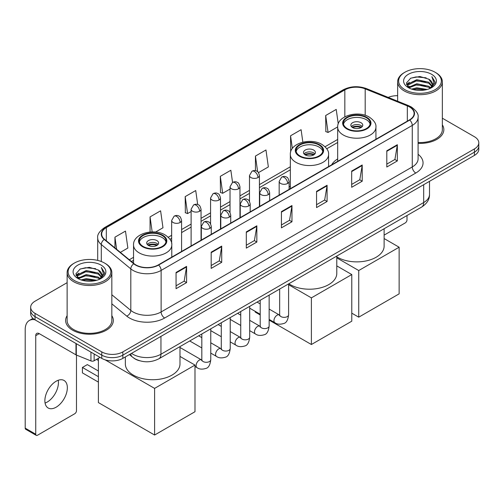 <?xml version="1.0" encoding="UTF-8"?>
<svg xmlns="http://www.w3.org/2000/svg" width="504" height="504" viewBox="0 0 504 504"><rect width="100%" height="100%" fill="white"/><g stroke="black" fill="none" stroke-linecap="round" stroke-linejoin="round"><path stroke-width="0.76" d="M290.336 186.253A26.328 15.202 0 0 0 289.101 187.06M337.68 158.917A26.328 15.202 0 0 0 331.695 164.802M139.621 360.763A14.899 8.606 180 0 1 133.604 357.947M67.126 282.668L35.034 301.197A14.899 8.606 0 0 0 30.668 307.283L30.668 313.772A14.899 8.606 0 0 0 35.034 319.851L101.77 358.382A14.899 8.606 0 0 0 122.844 358.382L474.434 155.389A14.899 8.606 0 0 0 478.8 149.31L478.8 146.065A14.899 8.606 0 0 1 474.434 152.145A14.899 8.606 0 0 0 478.8 146.065L478.8 142.821A14.899 8.606 0 0 0 474.434 136.735L442.348 118.207M30.668 307.283A14.899 8.606 0 0 0 35.034 313.362L101.77 351.893A14.899 8.606 0 0 0 122.844 351.893L122.844 355.137L474.434 152.145L122.844 355.137A14.899 8.606 0 0 1 101.77 355.137A14.899 8.606 0 0 0 122.844 355.137L122.844 358.382M35.034 313.362L35.034 316.606L101.77 355.137L35.034 316.606A14.899 8.606 0 0 1 30.668 310.527A14.899 8.606 0 0 0 35.034 316.606L35.034 319.851M67.126 315.668A23.846 13.766 0 0 0 65.633 320.462A23.846 13.766 0 0 0 72.62 330.196A23.846 13.766 0 0 0 98.601 333.175A23.846 13.766 0 0 0 113.318 320.462A23.846 13.766 0 0 0 111.831 315.668A23.846 13.766 0 0 1 113.318 320.462A23.846 13.766 0 0 1 98.601 333.175A23.846 13.766 0 0 1 72.62 330.196A23.846 13.766 0 0 1 65.633 320.462A23.846 13.766 0 0 1 67.126 315.668M409.456 106.924A15.895 9.179 180 0 1 414.112 113.413A15.895 9.179 180 0 1 409.456 119.902L158.319 264.896A15.895 9.179 180 0 1 134.058 263.674L104.548 239.337A15.895 9.179 180 0 1 101.676 234.077A15.895 9.179 180 0 1 106.331 227.588L344.831 89.888A15.895 9.179 180 0 1 365.192 88.862L407.333 105.897A15.895 9.179 180 0 1 409.456 106.924M409.739 106.766A16.292 9.406 0 0 0 407.56 105.708L365.419 88.672A16.292 9.406 0 0 0 344.553 89.725L106.048 227.424A16.292 9.406 0 0 0 104.227 239.469L133.736 263.8A16.292 9.406 0 0 0 158.602 265.06L409.739 120.065A16.292 9.406 0 0 0 409.739 106.766M176.06 272.462L176.06 288.685L186.593 282.599L186.593 266.377L176.06 272.462M176.06 285.806L184.174 281.119L186.549 266.918A3.975 2.293 -120 0 0 186.593 266.377M184.105 281.163L186.593 282.599M211.182 252.183L211.182 268.405L221.716 262.319L221.716 246.097L211.182 252.183M211.182 265.526L219.297 260.839L221.678 246.639A3.975 2.293 -120 0 0 221.716 246.097M219.227 260.883L221.716 262.319M246.305 231.903L246.305 248.126L256.845 242.046L256.845 225.817L246.305 231.903M246.305 245.246L254.419 240.566L256.801 226.359A3.975 2.293 -120 0 0 256.845 225.817M254.35 240.603L256.845 242.046M386.801 150.791L386.801 167.013L397.341 160.927L397.341 144.705L386.801 150.791M386.801 164.134L394.916 159.447L397.297 145.246A3.975 2.293 -120 0 0 397.341 144.705M394.846 159.491L397.341 160.927M351.679 171.07L351.679 187.293L362.212 181.207L362.212 164.984L351.679 171.07M351.679 184.414L359.793 179.726L362.174 165.52A3.975 2.293 -120 0 0 362.212 164.984M359.724 179.771L362.212 181.207M316.556 191.344L316.556 207.572L327.09 201.487L327.09 185.264L316.556 191.344M316.556 204.693L324.671 200.006L327.046 185.8A3.975 2.293 -120 0 0 327.09 185.264M324.595 200.044L327.09 201.487M281.427 211.623L281.427 227.846L291.967 221.766L291.967 205.544L281.427 211.623M281.427 224.967L289.548 220.286L291.923 206.079A3.975 2.293 -120 0 0 291.967 205.544M289.472 220.324L291.967 221.766M418.087 143.363A23.846 13.766 0 0 0 443.835 129.641A23.846 13.766 0 0 0 442.348 124.847A23.846 13.766 0 0 1 443.835 129.641A23.846 13.766 0 0 1 418.087 143.363M122.844 351.893L474.434 148.9A14.899 8.606 0 0 0 478.8 142.821M397.643 95.691A14.899 8.606 0 0 0 388.225 97.411M155.566 232.048L162.981 227.764L160.606 210.817L150.066 216.896L150.066 232.016M120.355 252.372L127.858 248.044L125.477 231.09L114.944 237.176L114.944 247.905M258.483 172.626L268.355 166.931L265.973 149.978L255.44 156.064L255.44 170.661M302.847 142.147L301.096 129.698L290.562 135.784L290.682 151.937M338.253 123.889L336.225 109.418L325.685 115.504L325.855 131.632M197.694 204.536L195.728 190.537L185.189 196.617L185.359 212.745M232.558 182.435L230.851 170.257L220.311 176.343L220.481 192.465M220.311 176.343L222.692 193.29L230.026 189.057M222.692 193.29L220.311 192.402M255.44 156.064L257.632 171.713M290.562 135.784L292.345 148.491M325.685 115.504L328.066 132.458L337.686 126.901M328.066 132.458L325.685 131.563M185.189 196.617L187.57 213.57L191.111 211.523M187.57 213.57L185.189 212.682M150.066 216.896L152.17 231.909M114.944 237.176L116.645 249.31M384.124 235.116L405.241 222.919A2.482 1.436 120 0 0 406.999 219.883L406.999 215.536M404.888 89.687A21.357 12.329 0 0 0 435.097 89.687A21.357 12.329 0 0 0 435.097 72.248L435.796 72.658A22.352 12.902 0 0 1 442.348 81.78A22.352 12.902 0 0 1 428.545 93.706A22.352 12.902 0 0 1 404.189 90.903A22.352 12.902 0 0 1 397.643 81.78A22.352 12.902 0 0 1 404.189 72.658L404.888 72.248A21.357 12.329 0 0 0 404.888 89.687M418.087 142.5A22.352 12.902 0 0 0 442.348 129.641L442.348 81.78M411.623 89.107L416.776 87.784L427.228 89.46M413.104 89.555L416.776 88.798L425.704 89.838L416.084 89.076L413.204 89.586M408.41 87.45L416.776 83.733L428.772 86.26L430.706 87.86M408.927 87.872L416.776 84.741L428.772 87.274L430.17 88.345M407.723 86.757L408.001 84.067L416.776 79.676L428.772 82.209L432.06 85.932M407.61 86.266L408.001 85.082L416.776 80.69L428.772 83.223L431.821 86.417M430.044 88.446A12.417 7.169 0 0 0 432.413 84.231A12.417 7.169 0 0 0 428.772 79.166L432.407 84.477M431.581 74.277A16.393 9.463 0 0 0 408.435 74.258A16.393 9.463 0 0 0 408.328 87.62A16.393 9.463 0 0 0 408.404 87.658A16.393 9.463 0 0 0 431.657 87.62A16.393 9.463 0 0 0 431.581 74.277M428.772 79.166L419.851 76.501L410.684 78.189L406.432 82.99L409.248 88.112M431.059 87.948L435.021 82.927L435.097 82.026L431.878 76.639L433.906 82.675L430.17 88.389M435.796 72.658L435.097 72.248A21.357 12.329 0 0 0 404.888 72.248M431.878 76.639L435.097 82.228M410.47 78.296L416.084 76.91L426.145 77.811M406.596 84.817L408.429 83.38M412.461 81.667L416.084 80.961L425.786 81.761M412.461 85.724L416.084 85.018L425.786 85.819M406.489 84.42L409.494 82.284M408.089 87.148L409.494 86.342M366.288 117.653A13.413 7.743 0 0 0 351.672 115.977A13.413 7.743 0 0 0 343.394 123.127A13.413 7.743 0 0 0 347.319 128.602A13.413 7.743 0 0 0 361.935 130.284A13.413 7.743 0 0 0 370.219 123.127A13.413 7.743 0 0 0 366.288 117.653M370.1 124.142A13.413 7.743 0 0 0 366.288 119.681A13.413 7.743 0 0 0 352.498 117.823A13.413 7.743 0 0 0 343.507 124.142M336.779 256.826A27.323 15.775 0 0 0 337.485 257.254A27.323 15.775 0 0 0 367.259 260.675A27.323 15.775 0 0 0 384.124 246.097L384.124 228.74M361.021 122.724A5.96 3.44 0 0 0 354.526 121.974A5.96 3.44 0 0 0 350.847 125.156A5.96 3.44 0 0 0 352.592 127.588A5.96 3.44 0 0 0 359.087 128.337A5.96 3.44 0 0 0 362.767 125.156A5.96 3.44 0 0 0 361.021 122.724M362.237 126.573A5.96 3.44 0 0 0 361.021 125.559A5.96 3.44 0 0 0 351.376 126.573M351.987 127.184A7.951 4.586 180 0 1 361.274 127.04L361.274 127.436M352.642 127.619A6.955 4.013 180 0 1 360.555 127.455L361.274 127.04M360.436 127.884L360.555 127.455M358.735 317.18L358.735 270.535L399.13 247.218L399.13 293.857L358.735 317.18L351.779 313.16M358.735 270.535L336.779 257.859M384.124 238.549L399.13 247.218M318.944 144.988A13.413 7.743 0 0 0 304.328 143.312A13.413 7.743 0 0 0 296.05 150.463A13.413 7.743 0 0 0 299.974 155.938A13.413 7.743 0 0 0 314.591 157.62A13.413 7.743 0 0 0 322.869 150.463A13.413 7.743 0 0 0 318.944 144.988M322.755 151.477A13.413 7.743 0 0 0 318.944 147.017A13.413 7.743 0 0 0 305.147 145.158A13.413 7.743 0 0 0 296.163 151.477M288.811 283.765A27.323 15.775 0 0 0 290.14 284.59A27.323 15.775 0 0 0 319.914 288.011A27.323 15.775 0 0 0 336.779 273.433L336.779 256.076M313.671 150.06A5.96 3.44 0 0 0 307.175 149.31A5.96 3.44 0 0 0 303.496 152.492A5.96 3.44 0 0 0 305.241 154.923A5.96 3.44 0 0 0 311.737 155.673A5.96 3.44 0 0 0 315.416 152.492A5.96 3.44 0 0 0 313.671 150.06M314.887 153.909A5.96 3.44 0 0 0 313.671 152.895A5.96 3.44 0 0 0 304.025 153.909M304.643 154.52A7.951 4.586 180 0 1 313.923 154.375L313.923 154.772M305.292 154.955A6.955 4.013 180 0 1 313.204 154.791L313.923 154.375M313.091 155.219L313.204 154.791M311.39 344.516L311.39 297.87L351.779 274.554L351.779 321.193L311.39 344.516L269.149 320.122M260.203 314.962L255.194 312.064L255.194 311.346M311.39 297.87L288.603 284.716M336.779 265.885L351.779 274.554M162.149 235.513A13.413 7.743 0 0 0 147.533 233.837A13.413 7.743 0 0 0 139.255 240.988A13.413 7.743 0 0 0 143.18 246.462A13.413 7.743 0 0 0 157.796 248.144A13.413 7.743 0 0 0 166.074 240.988A13.413 7.743 0 0 0 162.149 235.513M165.961 242.002A13.413 7.743 0 0 0 162.149 237.542A13.413 7.743 0 0 0 148.359 235.683A13.413 7.743 0 0 0 139.369 242.002M125.345 356.939L125.345 363.957A27.323 15.775 0 0 0 133.346 375.115A27.323 15.775 0 0 0 163.12 378.529A27.323 15.775 0 0 0 179.985 363.957L179.985 346.594M156.883 240.584A5.96 3.44 0 0 0 150.381 239.835A5.96 3.44 0 0 0 146.702 243.016A5.96 3.44 0 0 0 148.447 245.448A5.96 3.44 0 0 0 154.948 246.198A5.96 3.44 0 0 0 158.628 243.016A5.96 3.44 0 0 0 156.883 240.584M158.092 244.434A5.96 3.44 0 0 0 156.883 243.419A5.96 3.44 0 0 0 147.237 244.434M147.848 245.045A7.951 4.586 180 0 1 157.128 244.9L157.128 245.297M148.504 245.48A6.955 4.013 180 0 1 156.416 245.316L157.128 244.9M156.297 245.744L156.416 245.316M98.4 382.108L82.417 372.884L82.417 367.447L98.4 376.677M154.596 435.034L154.596 388.395L194.991 365.072L194.991 411.718L154.596 435.034L98.4 402.589L98.4 358.3M154.596 388.395L105.141 359.843M179.985 356.41L194.991 365.072M82.417 367.447L87.337 364.606L98.4 370.994M58.231 380.268A15.895 9.179 -60 0 1 47.193 402.066A15.895 9.179 -60 0 1 45.07 403.061M56.108 407.213A15.895 9.179 120 0 0 66.49 393.208A15.895 9.179 120 0 0 64.058 380.47A15.895 9.179 120 0 0 56.108 381.257A15.895 9.179 120 0 0 45.725 395.262A15.895 9.179 120 0 0 48.163 408.001A15.895 9.179 120 0 0 56.108 407.213M94.128 353.972L94.128 360.763L100.013 357.368M34.864 319.757A19.87 11.472 -120 0 0 29.314 320.494A19.87 11.472 -120 0 0 25.2 329.584L25.2 428.142L35.74 434.228L35.74 335.67A4.964 2.866 60 0 1 36.767 333.396A4.964 2.866 60 0 1 39.249 333.642L75.978 354.848L75.978 343.489M35.74 434.228A2.482 1.436 120 0 0 36.25 435.361L25.717 429.276A2.482 1.436 -60 0 1 25.2 428.142M36.25 435.361A2.482 1.436 120 0 0 37.491 435.242L74.724 413.746A2.482 1.436 120 0 0 76.482 410.703L76.482 355.074M94.128 360.763A2.482 1.436 180 0 1 90.947 360.927L76.306 355.005A2.482 1.436 180 0 1 75.978 354.848M74.371 280.514A21.357 12.329 0 0 0 104.58 280.514A21.357 12.329 0 0 0 104.58 263.069L105.286 263.479A22.352 12.902 0 0 1 111.831 272.601A22.352 12.902 0 0 1 98.028 284.527A22.352 12.902 0 0 1 73.672 281.73A22.352 12.902 0 0 1 67.126 272.601A22.352 12.902 0 0 1 73.672 263.479L74.371 263.069A21.357 12.329 0 0 0 74.371 280.514M67.126 272.601L67.126 320.462A22.352 12.902 0 0 0 73.672 329.584A22.352 12.902 0 0 0 98.028 332.382A22.352 12.902 0 0 0 111.831 320.462L111.831 272.601M81.106 279.928L86.266 278.611L96.711 280.281M82.587 280.375L86.266 279.619L95.187 280.665M77.893 278.271L86.266 274.554L98.255 277.087L100.189 278.687M78.41 278.693L86.266 275.568L98.255 278.101L99.653 279.166M77.207 277.584L77.484 274.888L86.266 270.497L98.255 273.029L101.543 276.753M77.099 277.087L77.484 275.902L86.266 271.511L98.255 274.044L101.304 277.238M99.527 279.266A12.417 7.169 0 0 0 101.896 275.058A12.417 7.169 0 0 0 98.255 269.987L101.89 275.304M101.065 265.098A16.393 9.463 0 0 0 77.925 265.079A16.393 9.463 0 0 0 77.818 278.441A16.393 9.463 0 0 0 77.887 278.485A16.393 9.463 0 0 0 101.14 278.441A16.393 9.463 0 0 0 101.065 265.098M98.255 269.987L89.334 267.322L80.168 269.01L75.915 273.811L78.737 278.933M100.542 278.775L104.504 273.748L104.58 272.847L101.361 267.46L103.389 273.496L99.653 279.21M105.286 263.479L104.58 263.069A21.357 12.329 0 0 0 74.371 263.069M101.361 267.46L104.58 273.048M79.953 269.117L85.567 267.731L95.628 268.632M76.079 275.644L77.912 274.201M81.944 272.488L85.567 271.788L95.269 272.582M81.944 276.545L85.567 275.839L95.269 276.639M82.688 280.407L85.567 279.896L95.174 280.665M75.972 275.241L78.977 273.105M77.572 277.969L78.977 277.162M131.519 353.373A19.87 11.472 0 0 0 132.854 354.224A19.87 11.472 0 0 0 160.952 354.224L423.681 202.539A19.87 11.472 0 0 0 429.502 194.431C429.647 199.357 427.02 203.578 421.621 207.087L158.899 358.772A9.935 5.733 60 0 0 160.952 354.224L160.952 336.382M423.681 184.697L423.681 202.539A9.935 5.733 60 0 1 421.621 207.087M130.712 353.839A9.935 6.647 129.5 0 0 132.445 357.071L129.427 354.583M474.434 155.389L474.434 148.9M101.77 358.382L101.77 351.893M418.087 154.293A24.835 14.339 180 0 1 415.781 173.036L164.644 318.024A4.964 2.866 60 0 1 161.129 311.945L412.266 166.95A19.87 11.472 0 0 0 418.087 158.842L418.087 117.306A19.87 11.472 180 0 1 412.266 125.42A4.964 2.866 -120 0 0 409.739 120.065M164.644 318.024A24.835 14.339 180 0 1 129.515 318.024A24.835 14.339 180 0 1 126.737 316.115L111.831 303.824M133.736 263.8A4.964 3.32 129.5 0 0 130.807 268.878L130.807 310.414A19.87 11.472 0 0 0 133.031 311.945A19.87 11.472 0 0 0 161.129 311.945L161.129 270.415A19.87 11.472 180 0 1 130.807 268.878L101.298 244.547A19.87 11.472 180 0 1 97.7 237.97L97.7 260.411M418.087 117.306C418.748 114.206 416.468 110.741 411.239 106.924L408.624 105.657A4.964 2.325 112 0 0 407.56 105.708M408.624 105.657L366.484 88.616C358.256 85.705 350.444 86.127 343.054 89.888A4.964 2.866 60 0 1 344.553 89.725M106.048 227.424A4.964 2.866 -120 0 0 104.548 227.581C99.395 231.292 97.108 234.751 97.7 237.97M104.227 239.469A4.964 3.32 129.5 0 0 101.298 244.547L101.298 261.519M366.484 88.616A4.964 2.325 112 0 0 365.419 88.672M158.602 265.06A4.964 2.866 60 0 1 161.129 270.415L412.266 125.42L412.266 166.95A4.964 2.866 60 0 0 415.781 173.036M111.831 294.764L130.807 310.414A4.964 3.32 -50.5 0 1 126.737 316.115M106.331 227.588L106.331 240.811M407.333 105.897L407.333 121.13M365.192 88.862L365.192 115.309M376.576 138.89L375.927 138.625M344.831 89.888L344.831 116.815M337.68 139.444L325.042 146.74M290.336 166.78L259.421 184.628M249.486 190.361L239.961 195.861M230.026 201.594L220.506 207.094M210.571 212.833L201.046 218.327M191.111 224.066L181.585 229.566M171.65 235.299L168.254 237.264M133.541 257.305L129.301 259.749M281.427 212.14L291.923 206.079M316.556 191.86L327.046 185.8M351.679 171.581L362.174 165.52M386.801 151.301L397.297 145.246M246.305 232.42L256.801 226.359M211.182 252.699L221.678 246.639M176.06 272.973L186.549 266.918M346.796 128.911A14.156 8.171 0 0 0 366.817 128.911A14.156 8.171 0 0 0 366.817 117.35A14.156 8.171 0 0 0 346.796 117.35A14.156 8.171 0 0 0 346.796 128.911M375.927 139.262L375.927 127.184A19.127 11.044 180 0 1 364.121 137.384A19.127 11.044 180 0 1 343.281 134.99A19.127 11.044 180 0 1 337.68 127.184L337.68 161.343M299.445 156.246A14.156 8.171 0 0 0 319.467 156.246A14.156 8.171 0 0 0 319.467 144.686A14.156 8.171 0 0 0 299.445 144.686A14.156 8.171 0 0 0 299.445 156.246M328.583 166.597L328.583 154.52A19.127 11.044 180 0 1 316.777 164.72A19.127 11.044 180 0 1 295.936 162.326A19.127 11.044 180 0 1 290.336 154.52L290.336 188.679M142.657 246.765A14.156 8.171 0 0 0 162.672 246.765A14.156 8.171 0 0 0 162.672 235.211A14.156 8.171 0 0 0 142.657 235.211A14.156 8.171 0 0 0 142.657 246.765M171.788 257.122L171.788 245.045A19.127 11.044 180 0 1 159.982 255.244A19.127 11.044 180 0 1 139.142 252.851A19.127 11.044 180 0 1 133.541 245.045L133.541 263.245M287.645 183.456A4.964 2.866 0 0 0 289.101 181.427C288.313 178.555 287.526 177.15 286.744 177.206C285.308 176.192 283.607 176.167 281.648 177.131A4.964 2.866 60 0 1 284.136 177.377A4.964 2.866 -120 0 1 287.645 183.456A4.964 2.866 0 0 1 280.621 183.456A4.964 2.866 0 0 1 279.166 181.427L281.648 177.131M269.149 319.404L274.875 322.711A4.473 2.583 -60 0 1 274.189 319.127A4.473 2.583 -60 0 1 277.112 315.189A4.473 2.583 -60 0 1 277.307 315.082A4.473 2.583 -60 0 1 279.342 314.969L269.149 309.078M279.922 315.416L279.518 315.75L279.663 314.786A4.473 2.583 -0 0 0 280.974 316.606A4.473 2.583 -0 0 0 287.091 316.72A4.473 2.583 -0 0 0 288.603 314.786C287.992 319.977 286.385 322.875 283.784 323.48C280.048 324.62 277.074 324.362 274.875 322.711M268.185 194.689A4.964 2.866 0 0 0 269.64 192.667C268.853 189.794 268.071 188.383 267.284 188.439C265.847 187.425 264.146 187.4 262.193 188.364A4.964 2.866 60 0 1 264.676 188.609A4.964 2.866 -120 0 1 268.185 194.689A4.964 2.866 0 0 1 261.16 194.689A4.964 2.866 0 0 1 259.705 192.667L262.193 188.364M249.688 330.637L255.415 333.944A4.473 2.583 -60 0 1 254.728 330.366A4.473 2.583 -60 0 1 257.651 326.422A4.473 2.583 -60 0 1 257.846 326.315A4.473 2.583 -60 0 1 259.888 326.201L249.688 320.317M260.461 326.655L260.064 326.983L260.203 326.019A4.473 2.583 -0 0 0 261.513 327.846A4.473 2.583 -0 0 0 267.63 327.953A4.473 2.583 -0 0 0 269.149 326.019C268.531 331.21 266.925 334.108 264.323 334.719C260.587 335.853 257.62 335.595 255.415 333.944M248.73 205.928A4.964 2.866 0 0 0 250.186 203.899C249.398 201.027 248.611 199.616 247.829 199.672C246.387 198.658 244.692 198.633 242.733 199.597A4.964 2.866 60 0 1 245.215 199.842A4.964 2.866 -120 0 1 248.73 205.928A4.964 2.866 0 0 1 241.706 205.928A4.964 2.866 0 0 1 240.251 203.899L242.733 199.597M230.227 341.876L235.954 345.177A4.473 2.583 -60 0 1 235.273 341.599A4.473 2.583 -60 0 1 238.19 337.661A4.473 2.583 -60 0 1 238.392 337.554A4.473 2.583 -60 0 1 240.427 337.434L230.227 331.55M241 337.888L240.603 338.216L240.748 337.252A4.473 2.583 -0 0 0 242.052 339.079A4.473 2.583 -0 0 0 248.176 339.186A4.473 2.583 -0 0 0 249.688 337.252C249.077 342.443 247.464 345.341 244.862 345.952C241.126 347.086 238.159 346.828 235.954 345.177M229.27 217.161A4.964 2.866 0 0 0 230.725 215.132C229.937 212.26 229.15 210.855 228.369 210.905C226.926 209.891 225.231 209.866 223.272 210.829A4.964 2.866 60 0 1 225.761 211.075A4.964 2.866 -120 0 1 229.27 217.161A4.964 2.866 0 0 1 222.245 217.161A4.964 2.866 0 0 1 220.79 215.132L223.272 210.829M210.767 353.109L216.499 356.416A4.473 2.583 -60 0 1 215.813 352.831A4.473 2.583 -60 0 1 218.736 348.894A4.473 2.583 -60 0 1 218.931 348.787A4.473 2.583 -60 0 1 220.966 348.674L210.767 342.783M221.546 349.121L221.143 349.455L221.287 348.484A4.473 2.583 -0 0 0 222.598 350.311A4.473 2.583 -0 0 0 228.715 350.425A4.473 2.583 -0 0 0 230.227 348.484C229.616 353.676 228.01 356.58 225.408 357.185C221.672 358.325 218.698 358.067 216.499 356.416M209.809 228.394A4.964 2.866 0 0 0 211.264 226.365C210.477 223.493 209.696 222.088 208.908 222.138C207.472 221.13 205.771 221.105 203.818 222.062A4.964 2.866 60 0 1 206.3 222.314A4.964 2.866 -120 0 1 209.809 228.394A4.964 2.866 0 0 1 202.784 228.394A4.964 2.866 0 0 1 201.329 226.365L203.818 222.062M194.991 366.465L197.039 367.649A4.473 2.583 -60 0 1 196.352 364.064A4.473 2.583 -60 0 1 199.275 360.127A4.473 2.583 -60 0 1 199.471 360.02A4.473 2.583 -60 0 1 201.512 359.906L179.985 347.476M202.085 360.354L201.688 360.688L201.827 359.724A4.473 2.583 -0 0 0 203.137 361.544A4.473 2.583 -0 0 0 209.254 361.658A4.473 2.583 -0 0 0 210.767 359.724C210.155 364.915 208.549 367.813 205.947 368.418C202.211 369.558 199.244 369.3 197.039 367.649M257.966 177.559A4.964 2.866 0 0 0 259.421 175.531C258.634 172.658 257.846 171.247 257.065 171.303C255.623 170.289 253.928 170.264 251.969 171.228A4.964 2.866 60 0 1 254.457 171.473A4.964 2.866 -120 0 1 257.966 177.559A4.964 2.866 0 0 1 250.942 177.559A4.964 2.866 0 0 1 249.486 175.531L251.969 171.228M238.505 188.792A4.964 2.866 0 0 0 239.961 186.763C239.173 183.891 238.392 182.479 237.604 182.536C236.168 181.522 234.467 181.497 232.514 182.461A4.964 2.866 60 0 1 234.996 182.706A4.964 2.866 -120 0 1 238.505 188.792A4.964 2.866 0 0 1 231.481 188.792A4.964 2.866 0 0 1 230.026 186.763L232.514 182.461M219.051 200.025A4.964 2.866 0 0 0 220.506 197.996C219.719 195.124 218.931 193.719 218.144 193.769C216.707 192.755 215.013 192.73 213.053 193.694A4.964 2.866 60 0 1 215.536 193.939A4.964 2.866 -120 0 1 219.051 200.025A4.964 2.866 0 0 1 212.026 200.025A4.964 2.866 0 0 1 210.571 197.996L213.053 193.694M199.59 211.258A4.964 2.866 0 0 0 201.046 209.229C200.258 206.363 199.471 204.952 198.689 205.008C197.247 203.994 195.552 203.969 193.593 204.933A4.964 2.866 60 0 1 196.075 205.178A4.964 2.866 -120 0 1 199.59 211.258A4.964 2.866 0 0 1 192.566 211.258A4.964 2.866 0 0 1 191.111 209.229L193.593 204.933M180.13 222.497A4.964 2.866 0 0 0 181.585 220.469C180.797 217.596 180.016 216.184 179.229 216.241C177.792 215.227 176.091 215.202 174.138 216.166A4.964 2.866 60 0 1 176.621 216.411A4.964 2.866 -120 0 1 180.13 222.497A4.964 2.866 0 0 1 173.105 222.497A4.964 2.866 0 0 1 171.65 220.469L174.138 216.166M35.74 335.67L39.249 333.642M76.306 343.684L76.306 355.005M90.947 360.927L90.947 352.132M158.899 358.772C150.904 362.792 142.909 362.792 134.915 358.772L132.445 357.071M429.502 194.431L429.502 181.333M343.054 89.888L104.548 227.581M337.68 142.468L326.762 148.768M290.336 169.804L259.421 187.652M249.486 193.385L239.961 198.885M230.026 204.618L220.506 210.118M210.571 215.857L201.046 221.351M191.111 227.09L181.585 232.59M171.65 238.323L169.968 239.293M133.541 260.329L131.462 261.526M407.572 86.587L407.572 85.762M397.643 101.216L397.643 81.78M375.927 127.184C376.349 123.82 374.138 120.456 369.3 117.104C358.023 110.124 337.019 115.725 337.68 127.184M328.583 154.52C328.999 151.156 326.794 147.792 321.955 144.44C310.678 137.46 289.674 143.06 290.336 154.52M171.788 245.045C172.211 241.674 169.999 238.316 165.161 234.965C153.884 227.984 132.88 233.585 133.541 245.045M98.4 360.499L96.497 359.396M288.603 283.884L288.603 314.786M289.101 189.391L289.101 181.427M260.203 314.244L249.688 308.171M279.663 289.05L279.663 314.786M279.166 195.124L279.166 181.427M260.203 303.918L257.059 302.098M269.149 295.123L269.149 326.019M269.64 200.624L269.64 192.667M240.748 325.477L230.227 319.404M260.203 300.283L260.203 326.019M259.705 206.363L259.705 192.667M240.748 315.151L237.598 313.337M249.688 306.356L249.688 337.252M250.186 211.856L250.186 203.899M221.287 336.71L210.767 330.637M240.748 311.516L240.748 337.252M240.251 217.596L240.251 203.899M221.287 326.384L218.137 324.57M230.227 317.589L230.227 348.484M230.725 223.096L230.725 215.132M201.827 347.943L189.737 340.969M221.287 322.749L221.287 348.484M220.79 228.829L220.79 215.132M201.827 337.623L198.683 335.803M210.767 328.822L210.767 359.724M211.264 234.328L211.264 226.365M201.827 333.988L201.827 359.724M201.329 240.061L201.329 226.365M259.421 206.527L259.421 175.531M249.486 201.361L249.486 175.531M239.961 217.759L239.961 186.763M230.026 212.594L230.026 186.763M220.506 228.992L220.506 197.996M210.571 223.833L210.571 197.996M201.046 240.232L201.046 209.229M191.111 245.965L191.111 209.229M181.585 251.464L181.585 220.469M171.65 243.419L171.65 220.469M29.314 320.494L32.98 318.37M77.062 277.408L77.062 276.583"/></g></svg>
